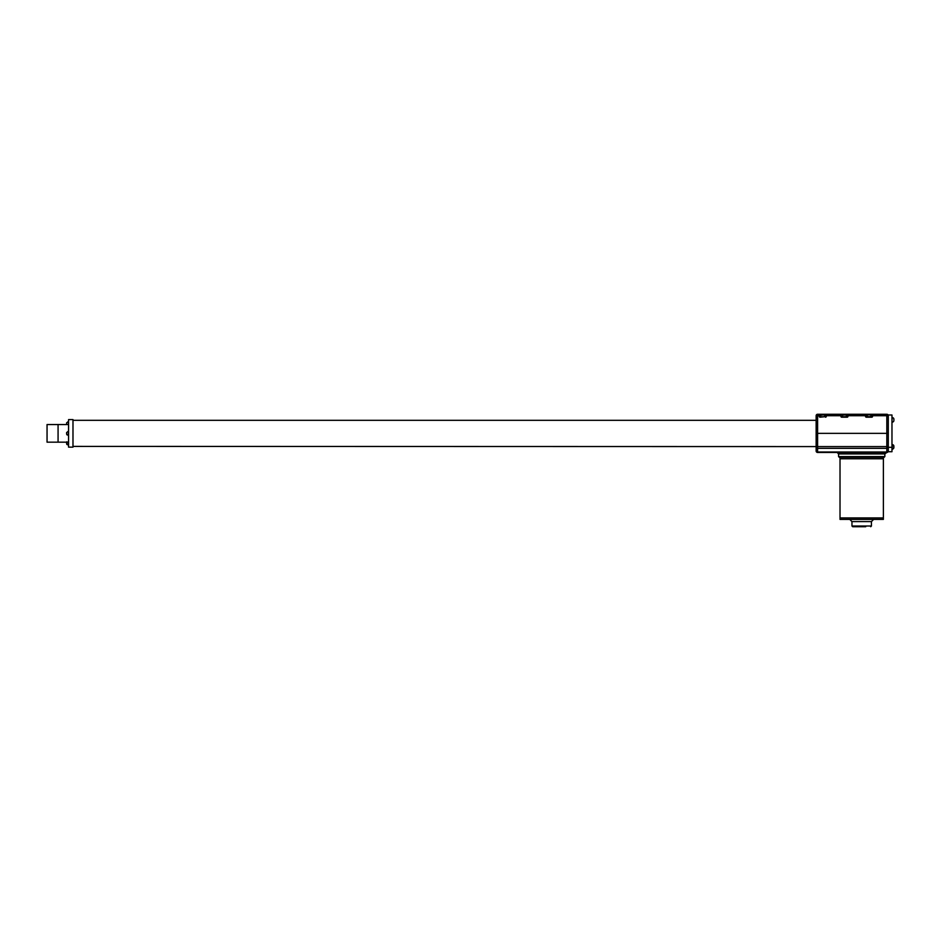 <?xml version="1.0" encoding="UTF-8"?>
<svg xmlns="http://www.w3.org/2000/svg" width="941" height="941" viewBox="0 0 941 941"><rect width="100%" height="100%" fill="white"/><g stroke="black" fill="none" stroke-linecap="round" stroke-linejoin="round"><path stroke-width="1.41" d="M68.575 442.176L58.071 442.176L58.071 424.544L47.05 424.544L47.05 442.176L58.071 442.176L58.071 424.544L68.575 424.544M891.974 414.993L891.974 451.727L888.292 451.727L888.292 414.993L891.974 414.993M891.974 447.316L888.292 447.316M824.234 415.146L823.681 414.899L824.234 415.146A1.835 1.835 0 0 1 825.069 416.687L819.999 417.192A0.729 0.729 0 0 1 819.27 416.463L819.27 415.722L817.611 415.722L817.611 433.366L886.822 433.366L816.141 433.366L816.141 415.722L816.141 433.366L817.611 433.366L817.611 446.587L886.822 446.587L886.822 433.366L888.292 433.366L886.822 433.366L886.822 415.722L872.53 415.722L872.53 416.463A0.729 0.729 0 0 1 871.801 417.192L866.285 417.192A0.729 0.729 0 0 1 865.555 416.463L865.555 415.722L847.923 415.722L847.923 416.463A0.729 0.729 0 0 1 847.182 417.192L841.677 417.192A0.729 0.729 0 0 1 840.948 416.463L840.948 415.722L826.245 415.722L826.245 416.463A0.729 0.729 0 0 1 825.516 417.192M845.912 415.146L845.347 414.899L845.912 415.146A1.835 1.835 0 0 1 846.747 416.687L841.677 416.828L847.182 417.192M866.732 416.828L871.801 416.828L866.732 416.687A1.835 1.835 0 0 1 867.567 415.146L868.131 414.899L867.567 415.146M817.611 414.263L817.611 415.722L816.141 415.722A1.47 1.47 0 0 1 817.611 414.263A1.47 1.47 0 0 0 816.141 415.722A1.47 1.47 0 0 1 817.611 414.263L886.822 414.263A1.47 1.47 0 0 1 888.292 415.722A1.47 1.47 0 0 0 886.822 414.263L886.822 415.722L888.292 415.722M865.555 416.463L866.285 416.828L865.92 415.722L866.743 416.463M819.27 416.463L819.999 416.828L819.635 415.722L820.458 416.463M840.948 416.463L841.677 416.828L841.313 415.722L842.136 416.463M842.854 414.263L840.948 414.263L840.948 415.722L840.948 414.263L847.559 414.628L847.559 416.463L847.923 414.263L846.006 414.263M869.049 414.263L865.555 414.263L865.92 415.722L865.555 414.263M825.057 416.463L825.88 416.463L825.88 414.628L819.635 414.628L819.635 415.722L819.27 414.263L820.199 414.699M826.245 416.463L825.516 416.828L826.245 414.263L825.316 414.699M871.342 416.463L872.166 416.463L872.166 414.628L865.92 414.628M872.53 416.463L871.801 416.828L872.53 414.263M819.27 414.263L819.635 416.463M846.735 416.463L847.923 416.463M839.29 457.314L838.56 456.573L884.846 456.573L884.105 457.314L839.29 457.314L840.019 457.314L840.019 458.785L883.376 458.785L883.376 517.926L852.04 517.926L883.376 517.926L883.376 519.397L840.019 519.397L840.019 517.926L852.04 517.926L840.019 517.926L840.019 458.785L883.376 458.785L883.376 457.314M865.708 526.737L852.699 526.737L865.708 526.737M816.141 446.399L816.141 433.366L816.141 446.587L72.986 446.399M884.846 456.573L884.846 453.927L886.822 452.468L817.611 452.468A1.47 1.47 0 0 1 816.141 450.998L816.141 446.587L817.611 446.587L817.611 452.021L886.822 452.021L886.822 448.351L817.611 448.351A1.47 1.176 0 0 1 816.141 447.175M888.292 450.998A1.47 1.47 0 0 1 886.822 452.468L886.822 452.021A1.47 1.176 180 0 0 888.292 450.845M72.986 433.366L72.986 447.14L68.575 447.14L68.575 419.58L72.986 419.58L72.986 433.366M66.646 443.858L66.646 442.893M66.893 441.776L66.893 444.517M66.646 434.142L66.646 433.178M66.693 432.437L66.893 434.801M66.646 424.426L66.646 423.462M66.693 422.732L66.599 424.309M893.644 447.187L893.644 445.375L893.891 446.599M893.644 446.916L893.891 447.763M891.974 449.186L892.115 449.186A1.835 1.835 0 0 0 893.656 448.351L893.891 447.128M892.115 417.533L892.115 417.533A1.835 1.835 0 0 1 893.656 418.369L893.891 418.933L893.644 418.38A1.835 1.835 0 0 0 892.115 417.533L891.974 422.168M893.891 420.039L893.891 418.933L893.891 420.039M893.644 448.351L892.115 449.186L892.115 444.552A1.835 1.835 0 0 1 893.656 445.387L893.891 445.952M893.891 447.787L893.644 446.681L893.891 447.787M892.115 422.168A1.835 1.835 0 0 0 893.656 421.333L893.891 420.768L893.656 421.333M870.519 415.146L869.966 414.899L870.519 415.146A1.835 1.835 0 0 1 871.354 416.687L871.354 416.828M869.966 414.899L868.131 414.899L869.966 414.899M825.069 416.687L820.446 416.828M823.681 414.899L821.281 415.146L823.681 414.899M820.446 416.687A1.835 1.835 0 0 1 821.281 415.146M846.747 416.687L842.113 416.828M845.347 414.899L842.948 415.146L845.347 414.899M842.113 416.687A1.835 1.835 0 0 1 842.948 415.146M851.958 521.596L851.958 526.007L871.437 526.007L871.437 521.596L851.958 521.596L849.758 519.397M884.846 453.927L838.56 453.927L837.09 452.468M816.141 450.845A1.47 1.176 0 0 0 817.611 452.021L817.611 452.468A1.47 1.47 0 0 1 816.141 450.998M888.292 447.175A1.47 1.176 180 0 1 886.822 448.351L886.822 446.587L888.292 446.587M68.434 442.176L68.434 445.387L66.599 443.74M68.575 431.049L68.434 435.671L66.599 434.024M68.575 421.333L68.434 424.544M871.354 416.687L866.732 416.687M847.559 416.463L847.559 414.628M825.88 416.463L825.88 415.722M871.437 526.007L870.696 526.737M851.958 526.007L852.699 526.737M871.437 521.596L873.636 519.397M838.56 456.573L838.56 453.927M72.986 420.321L816.141 420.321M68.434 431.049L66.599 432.707M68.434 421.333L66.599 422.991M892.115 444.552L893.656 445.387"/></g></svg>
